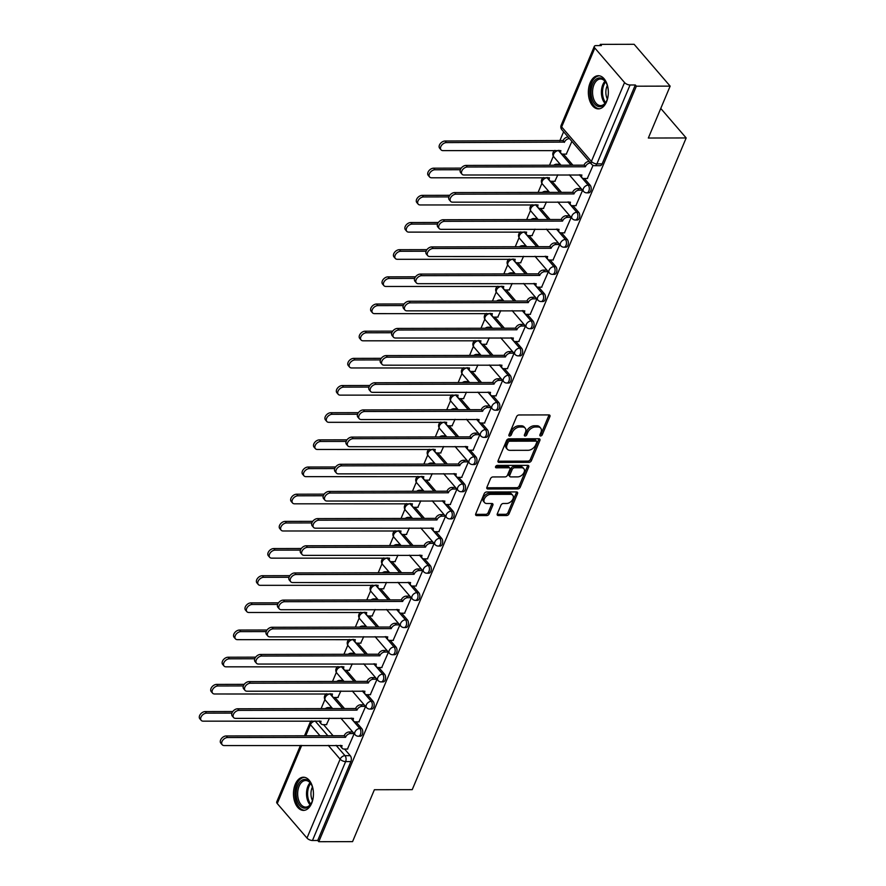 <?xml version="1.0" encoding="UTF-8"?>
<svg xmlns="http://www.w3.org/2000/svg" width="886" height="886" viewBox="0 0 886 886"><rect width="100%" height="100%" fill="white"/><g stroke="black" fill="none" stroke-linecap="round" stroke-linejoin="round"><path stroke-width="1.33" d="M540.593 435.978A1.462 0.952 139.3 0 0 542.265 434.782L549.896 416.619A2.082 1.362 139.3 0 0 549.818 415.257A2.082 1.362 139.3 0 0 548.955 414.914L518.963 414.969A2.082 1.362 139.3 0 0 516.582 416.686L508.941 434.849A1.462 0.952 139.3 0 0 511.277 434.849L512.263 432.49A6.678 4.364 139.3 0 1 519.894 427.008L522.397 427.008A6.678 4.364 139.3 0 1 525.154 428.115A6.678 4.364 139.3 0 1 525.431 432.468L524.434 434.816A1.462 0.952 139.3 0 0 526.771 434.816L527.757 432.457A6.678 4.364 139.3 0 1 535.388 426.986L537.891 426.974A6.678 4.364 139.3 0 1 540.648 428.093A6.678 4.364 139.3 0 1 540.925 432.434L539.928 434.782A1.462 0.952 139.3 0 0 540.593 435.978M539.973 434.683A1.462 0.952 139.3 0 0 541.213 433.564L548.855 415.401A2.082 1.362 139.3 0 0 548.988 414.914M508.985 434.749A1.462 0.952 139.3 0 0 510.225 433.619L511.211 431.272L512.263 432.49M524.479 434.716A1.462 0.952 139.3 0 0 525.719 433.597L526.705 431.238L527.757 432.457M606.545 101.812A16.579 9.99 -90.1 0 0 607.198 84.624A16.579 9.99 -90.1 0 0 598.316 75.709A16.579 9.99 -90.1 0 0 590.154 82.786A16.579 9.99 -90.1 0 0 589.5 99.963A16.579 9.99 -90.1 0 0 598.382 108.878A16.579 9.99 -90.1 0 0 606.545 101.812M311.65 803.325A16.579 9.99 -90.1 0 0 312.304 786.137A16.579 9.99 -90.1 0 0 303.422 777.221A16.579 9.99 -90.1 0 0 295.271 784.298A16.579 9.99 -90.1 0 0 294.617 801.476A16.579 9.99 -90.1 0 0 303.488 810.391A16.579 9.99 -90.1 0 0 311.65 803.325M497.301 513.825A2.082 1.362 139.3 0 0 497.389 515.187A2.082 1.362 139.3 0 0 498.253 515.53L506.659 515.519A2.082 1.362 139.3 0 0 509.051 513.802L517.524 493.635A2.082 1.362 139.3 0 0 517.446 492.273A2.082 1.362 139.3 0 0 516.582 491.929L486.591 491.985A2.082 1.362 139.3 0 0 484.21 493.701L475.727 513.869A2.082 1.362 139.3 0 0 475.815 515.231A2.082 1.362 139.3 0 0 476.668 515.574L486.835 515.552A2.082 1.362 139.3 0 0 489.216 513.847L492.849 505.208A2.082 1.362 139.3 0 0 492.76 503.846A2.082 1.362 139.3 0 0 491.907 503.503L486.857 503.514A5.582 3.644 139.3 0 1 484.553 502.583A5.582 3.644 139.3 0 1 485.174 497.489A5.582 3.644 139.3 0 1 490.711 494.366L510.447 494.333A5.582 3.644 139.3 0 1 512.761 495.263A5.582 3.644 139.3 0 1 512.141 500.357A5.582 3.644 139.3 0 1 506.604 503.469L503.314 503.481A2.082 1.362 139.3 0 0 500.933 505.197L497.301 513.825M624.552 82.553L594.838 48.043A4.253 1.949 22.8 0 1 594.307 46.393A4.253 1.949 22.8 0 1 596.123 45.596L601.384 45.585L600.343 44.366L634.121 44.3L670.148 86.13L648.33 138.028L686.174 137.95L412.223 789.659L374.379 789.736L352.562 841.634L318.783 841.7L636.37 86.197L635.317 84.978L630.057 84.99L596.887 163.888A4.253 2.558 89.9 0 1 594.794 165.693L600.055 165.682A4.253 2.558 89.9 0 0 602.148 163.877L596.887 163.888A4.253 1.949 22.8 0 1 591.394 161.451L624.552 82.553A4.253 1.949 22.8 0 0 630.057 84.99M670.148 86.13L636.37 86.197M529.008 462.348A2.082 1.362 139.3 0 0 531.401 460.642L539.873 440.464A2.082 1.362 139.3 0 0 539.795 439.102A2.082 1.362 139.3 0 0 538.932 438.758L508.941 438.825A2.082 1.362 139.3 0 0 506.548 440.53L498.076 460.709A2.082 1.362 139.3 0 0 498.154 462.06A2.082 1.362 139.3 0 0 499.017 462.414L529.008 462.348L527.956 461.13A2.082 1.362 139.3 0 0 530.349 459.413L538.821 439.246A2.082 1.362 139.3 0 0 538.965 438.758M528.698 467.044L520.226 487.222A2.082 1.362 139.3 0 1 517.834 488.928L487.843 488.994A2.082 1.362 139.3 0 1 486.99 488.651A2.082 1.362 139.3 0 1 486.901 487.289L490.534 478.65A2.082 1.362 139.3 0 1 492.915 476.945L505.075 476.912A2.082 1.362 139.3 0 0 507.456 475.206L509.871 469.48A2.082 1.362 139.3 0 0 509.782 468.118A2.082 1.362 139.3 0 0 508.918 467.775L496.26 467.797A1.462 0.952 139.3 0 1 497.267 465.405L527.757 465.338A2.082 1.362 139.3 0 1 528.621 465.693A2.082 1.362 139.3 0 1 528.698 467.044L527.646 465.826L519.174 486.004L520.226 487.222M323.556 724.659L333.103 735.745M344.565 749.047L350.258 755.669L344.997 755.669A4.253 2.558 89.9 0 1 345.629 761.595L312.47 840.493A4.253 1.949 -157.2 0 1 306.977 838.056L277.252 803.547A4.253 1.949 -157.2 0 1 276.72 801.896L300.476 745.403M600.343 44.366L599.822 45.596M563.607 131.759L559.808 140.785M553.34 156.18L549.53 165.239M541.911 183.358L538.112 192.406M530.492 210.525L526.683 219.584M519.074 237.692L515.264 246.751M507.656 264.859L503.846 273.918M496.226 292.026L492.428 301.085M484.808 319.193L480.998 328.252M473.39 346.371L469.58 355.419M461.971 373.538L458.162 382.597M450.553 400.705L446.743 409.764M439.124 427.872L435.325 436.931M427.705 455.039L423.896 464.098M416.287 482.217L412.477 491.265M404.869 509.384L401.059 518.432M393.45 536.551L389.641 545.61M382.021 563.717L378.222 572.777M370.603 590.884L366.793 599.944M359.184 618.051L355.375 627.111M347.766 645.23L343.956 654.278M336.337 672.396L332.538 681.445M324.918 699.563L321.109 708.623M318.783 841.7L317.731 840.482L312.47 840.493M566.287 154.109L571.902 141.383M587.296 178.496L593.088 165.339M554.869 181.276L557.848 174.819M575.878 205.674L582.6 190.291M543.45 208.443L546.429 201.986M564.448 232.841L571.182 217.458M532.021 235.621L535.011 229.153M553.03 260.008L559.764 244.636M520.603 262.788L523.593 256.32M541.612 287.175L548.345 271.803M509.184 289.955L512.163 283.498M530.193 314.342L536.916 298.97M497.766 317.122L500.745 310.665M518.764 341.509L525.498 326.137M486.348 344.289L489.327 337.832M507.346 368.687L514.079 353.304M474.918 371.455L477.908 364.999M495.927 395.854L502.661 380.471M463.5 398.634L466.479 392.166M484.509 423.021L491.243 407.649M452.081 425.801L455.061 419.333M473.091 450.188L479.813 434.816M440.663 452.967L443.642 446.511M461.661 477.355L468.395 461.983M429.234 480.134L432.224 473.678M450.243 504.522L456.977 489.15M417.815 507.301L420.806 500.845M438.825 531.7L445.558 516.316M406.397 534.468L409.376 528.012M427.406 558.867L434.129 543.483M394.979 561.646L397.958 555.179M415.988 586.034L422.711 570.662M383.56 588.813L386.54 582.346M404.559 613.201L411.292 597.828M372.131 615.98L375.121 609.524M393.14 640.368L399.874 624.995M360.713 643.147L363.703 636.691M381.722 667.535L388.456 652.162M349.294 670.314L352.274 663.858M370.304 694.713L377.026 679.329M337.876 697.481L340.855 691.025M358.874 721.88L365.608 706.496M334.974 697.492L344.521 708.567M355.984 721.88L361.676 728.491L359.816 728.502A4.253 2.558 89.9 0 1 360.79 733.254A4.253 2.558 89.9 0 1 358.354 736.233L360.225 736.233A4.253 2.558 -90.1 0 0 362.662 733.254A4.253 2.558 -90.1 0 0 361.676 728.491M346.393 670.325L355.939 681.4M367.402 694.713L373.095 701.324L371.234 701.335A4.253 2.558 89.9 0 1 372.209 706.087A4.253 2.558 89.9 0 1 369.772 709.066L371.644 709.066A4.253 2.558 -90.1 0 0 374.08 706.087A4.253 2.558 -90.1 0 0 373.095 701.324M357.822 643.158L367.358 654.233M378.82 667.546L384.524 674.157L382.652 674.157A4.253 2.558 89.9 0 1 383.638 678.92A4.253 2.558 89.9 0 1 381.201 681.899L383.062 681.888A4.253 2.558 -90.1 0 0 385.499 678.92A4.253 2.558 -90.1 0 0 384.524 674.157M369.24 615.98L378.776 627.067M390.25 640.379L395.942 646.99L394.071 646.99A4.253 2.558 89.9 0 1 395.056 651.753A4.253 2.558 89.9 0 1 392.62 654.732L394.48 654.721A4.253 2.558 -90.1 0 0 396.917 651.753A4.253 2.558 -90.1 0 0 395.942 646.99M380.659 588.813L390.205 599.9M401.668 613.212L407.361 619.823L405.489 619.823A4.253 2.558 89.9 0 1 406.475 624.586A4.253 2.558 89.9 0 1 404.038 627.554L405.91 627.554A4.253 2.558 -90.1 0 0 408.346 624.575A4.253 2.558 -90.1 0 0 407.361 619.823M392.077 561.646L401.624 572.733M413.086 586.034L418.779 592.656L416.918 592.656A4.253 2.558 89.9 0 1 417.893 597.419A4.253 2.558 89.9 0 1 415.456 600.387L417.328 600.387A4.253 2.558 -90.1 0 0 419.765 597.408A4.253 2.558 -90.1 0 0 418.779 592.656M403.495 534.48L413.042 545.554M424.505 558.867L430.197 565.478L428.337 565.49A4.253 2.558 89.9 0 1 429.311 570.241A4.253 2.558 89.9 0 1 426.875 573.22L428.746 573.22A4.253 2.558 -90.1 0 0 431.183 570.241A4.253 2.558 -90.1 0 0 430.197 565.478M414.925 507.313L424.46 518.388M435.923 531.7L441.627 538.311L439.755 538.323A4.253 2.558 89.9 0 1 440.741 543.074A4.253 2.558 89.9 0 1 438.304 546.053L440.165 546.053A4.253 2.558 -90.1 0 0 442.601 543.074A4.253 2.558 -90.1 0 0 441.627 538.311M426.343 480.146L435.89 491.221M447.352 504.533L453.045 511.144L451.173 511.144A4.253 2.558 89.9 0 1 452.159 515.907A4.253 2.558 89.9 0 1 449.723 518.886L451.594 518.875A4.253 2.558 -90.1 0 0 454.02 515.907A4.253 2.558 -90.1 0 0 453.045 511.144M437.762 452.967L447.308 464.054M458.771 477.366L464.463 483.977L462.603 483.977A4.253 2.558 89.9 0 1 463.577 488.74A4.253 2.558 89.9 0 1 461.141 491.719L463.013 491.708A4.253 2.558 -90.1 0 0 465.449 488.74A4.253 2.558 -90.1 0 0 464.463 483.977M449.18 425.801L458.726 436.887M470.189 450.199L475.882 456.811L474.021 456.811A4.253 2.558 89.9 0 1 474.996 461.573A4.253 2.558 89.9 0 1 472.559 464.541L474.431 464.541A4.253 2.558 -90.1 0 0 476.867 461.562A4.253 2.558 -90.1 0 0 475.882 456.811M460.609 398.634L470.145 409.72M481.607 423.021L487.311 429.644L485.439 429.644A4.253 2.558 89.9 0 1 486.414 434.406A4.253 2.558 89.9 0 1 483.989 437.374L485.849 437.374A4.253 2.558 -90.1 0 0 488.286 434.395A4.253 2.558 -90.1 0 0 487.311 429.644M472.028 371.467L481.563 382.542M493.037 395.854L498.729 402.465L496.858 402.477A4.253 2.558 89.9 0 1 497.843 407.228A4.253 2.558 89.9 0 1 495.407 410.207L497.267 410.207A4.253 2.558 -90.1 0 0 499.704 407.228A4.253 2.558 -90.1 0 0 498.729 402.465M483.446 344.3L492.993 355.375M504.455 368.687L510.148 375.299L508.276 375.31A4.253 2.558 89.9 0 1 509.262 380.061A4.253 2.558 89.9 0 1 506.825 383.04L508.697 383.04A4.253 2.558 -90.1 0 0 511.122 380.061A4.253 2.558 -90.1 0 0 510.148 375.299M494.864 317.133L504.411 328.208M515.874 341.52L521.566 348.132L519.705 348.132A4.253 2.558 89.9 0 1 520.68 352.894A4.253 2.558 89.9 0 1 518.244 355.873L520.115 355.862A4.253 2.558 -90.1 0 0 522.552 352.894A4.253 2.558 -90.1 0 0 521.566 348.132M506.283 289.955L515.829 301.041M527.292 314.353L532.984 320.965L531.124 320.965A4.253 2.558 89.9 0 1 532.098 325.727A4.253 2.558 89.9 0 1 529.662 328.706L531.534 328.695A4.253 2.558 -90.1 0 0 533.97 325.727A4.253 2.558 -90.1 0 0 532.984 320.965M517.712 262.788L527.248 273.874M538.71 287.186L544.414 293.798L542.542 293.798A4.253 2.558 89.9 0 1 543.528 298.56A4.253 2.558 89.9 0 1 541.091 301.528L542.952 301.528A4.253 2.558 -90.1 0 0 545.388 298.549A4.253 2.558 -90.1 0 0 544.414 293.798M529.13 235.621L538.666 246.707M550.14 260.008L555.832 266.631L553.96 266.631A4.253 2.558 89.9 0 1 554.946 271.393A4.253 2.558 89.9 0 1 552.51 274.361L554.37 274.361A4.253 2.558 -90.1 0 0 556.807 271.382A4.253 2.558 -90.1 0 0 555.832 266.631M540.549 208.454L550.095 219.529M561.558 232.841L567.25 239.453L565.39 239.464A4.253 2.558 89.9 0 1 566.364 244.215A4.253 2.558 89.9 0 1 563.928 247.194L565.8 247.194A4.253 2.558 -90.1 0 0 568.236 244.215A4.253 2.558 -90.1 0 0 567.25 239.453M551.967 181.287L561.514 192.362M572.976 205.674L578.669 212.286L576.808 212.297A4.253 2.558 89.9 0 1 577.783 217.048A4.253 2.558 89.9 0 1 575.346 220.027L577.218 220.027A4.253 2.558 -90.1 0 0 579.654 217.048A4.253 2.558 -90.1 0 0 578.669 212.286M563.396 154.12L572.932 165.195M584.395 178.507L590.098 185.119L588.226 185.119A4.253 2.558 89.9 0 1 589.201 189.881A4.253 2.558 89.9 0 1 586.776 192.86L588.636 192.849A4.253 2.558 -90.1 0 0 591.073 189.881A4.253 2.558 -90.1 0 0 590.098 185.119M686.174 137.95L660.768 108.446M347.456 749.047L354.19 733.674M326.458 724.659L329.437 718.192M317.731 840.482L350.889 761.583A4.253 2.558 -90.1 0 0 350.258 755.669M635.317 84.978L602.148 163.877M540.648 428.093L539.596 426.864A6.678 4.364 139.3 0 0 536.838 425.756L537.891 426.974M526.705 431.238A6.678 4.364 139.3 0 1 534.336 425.756L536.838 425.756M525.154 428.115L524.102 426.897A6.678 4.364 139.3 0 0 521.345 425.789L522.397 427.008M511.211 431.272A6.678 4.364 139.3 0 1 518.842 425.789L521.345 425.789M497.943 461.196A2.082 1.362 139.3 0 0 497.976 461.196L527.956 461.13M536.75 442.347A1.462 0.952 139.3 0 0 536.085 441.15L509.76 441.206A1.462 0.952 139.3 0 0 508.099 442.413L507.058 444.883A6.678 4.364 139.3 0 0 507.324 449.235A6.678 4.364 139.3 0 0 510.081 450.343L528.078 450.31A6.678 4.364 139.3 0 0 535.709 444.827L536.75 442.347M536.694 441.394L535.642 440.176A1.462 0.952 139.3 0 0 535.044 439.932L536.085 441.15M507.324 449.235L506.271 448.017A6.678 4.364 139.3 0 1 506.006 443.664L507.047 441.184A1.462 0.952 139.3 0 1 508.719 439.988L535.044 439.932M486.768 487.776A2.082 1.362 139.3 0 0 486.802 487.776L516.793 487.71A2.082 1.362 139.3 0 0 519.174 486.004M509.782 468.118L508.73 466.9A2.082 1.362 139.3 0 0 507.866 466.557L495.606 466.579M517.701 476.889A5.582 3.644 139.3 0 0 523.227 473.777A5.582 3.644 139.3 0 0 523.847 468.672A5.582 3.644 139.3 0 0 521.544 467.742L514.589 467.764A2.082 1.362 139.3 0 0 512.197 469.469L509.793 475.195A2.082 1.362 139.3 0 0 509.882 476.557A2.082 1.362 139.3 0 0 510.746 476.901L517.701 476.889M523.847 468.672L522.795 467.454A5.582 3.644 139.3 0 0 520.492 466.523L521.544 467.742M509.882 476.557L508.83 475.339A2.082 1.362 139.3 0 1 508.741 473.977L511.156 468.251A2.082 1.362 139.3 0 1 513.537 466.545L520.492 466.523M512.761 495.263L511.709 494.034A5.582 3.644 139.3 0 0 509.406 493.103L510.447 494.333M484.553 502.583L483.501 501.365A5.582 3.644 139.3 0 1 484.121 496.271A5.582 3.644 139.3 0 1 489.659 493.148L509.406 493.103M476.668 515.574L475.627 514.356A2.082 1.362 139.3 0 0 475.627 514.356L485.783 514.334A2.082 1.362 139.3 0 0 488.175 512.617L491.796 503.99A2.082 1.362 139.3 0 0 491.94 503.503M497.168 514.312A2.082 1.362 139.3 0 0 497.201 514.312L505.618 514.301A2.082 1.362 139.3 0 0 507.999 512.584L516.483 492.406A2.082 1.362 139.3 0 0 516.616 491.929M569.51 138.615L569.355 138.615A4.253 2.78 139.3 0 0 564.493 142.103L446.411 142.602A4.895 3.201 139.3 0 0 441.571 145.337A4.895 3.201 139.3 0 0 441.018 149.8A4.895 3.201 139.3 0 0 443.044 150.62L560.904 150.642A4.253 2.78 139.3 0 0 561.082 153.411A4.253 2.78 139.3 0 0 562.832 154.12L566.553 154.109M561.082 153.411L559.708 151.827A4.253 2.78 -40.7 0 1 559.232 150.387M441.018 149.8L439.655 148.217A4.895 3.201 -40.7 0 1 440.198 143.754A4.895 3.201 -40.7 0 1 445.049 141.018L563.131 140.52A4.253 2.78 -40.7 0 1 567.981 137.031L569.355 138.615M563.02 140.785L564.382 142.369M590.519 163.002L590.353 163.002A4.253 2.78 139.3 0 0 585.502 166.502L584.129 164.907A4.253 2.78 -40.7 0 1 588.991 161.418L589.157 161.418M585.391 166.756L467.42 167A4.895 3.201 139.3 0 0 462.57 169.724A4.895 3.201 139.3 0 0 462.027 174.199A4.895 3.201 139.3 0 0 464.054 175.007L581.914 175.029A4.253 2.78 139.3 0 0 582.08 177.798L580.718 176.214A4.253 2.78 -40.7 0 1 580.241 174.775M462.027 174.199L460.665 172.604A4.895 3.201 -40.7 0 1 461.207 168.141A4.895 3.201 -40.7 0 1 466.047 165.416L584.018 165.173M582.08 177.798A4.253 2.78 139.3 0 0 583.841 178.507L587.562 178.496M460.355 169.724L434.993 169.78A4.895 3.201 139.3 0 0 430.142 172.504A4.895 3.201 139.3 0 0 429.599 176.967A4.895 3.201 139.3 0 0 431.626 177.787L549.486 177.809A4.253 2.78 139.3 0 0 549.652 180.578A4.253 2.78 139.3 0 0 551.413 181.287L555.134 181.276M549.652 180.578L548.29 178.994A4.253 2.78 -40.7 0 1 547.814 177.554M429.599 176.967L428.237 175.384A4.895 3.201 -40.7 0 1 428.78 170.92A4.895 3.201 -40.7 0 1 433.619 168.185L461.218 168.13M553.717 165.239A4.253 2.78 -40.7 0 1 556.563 164.198L557.449 165.228M560.118 164.198L556.563 164.198M448.925 196.891L423.574 196.947A4.895 3.201 139.3 0 0 418.724 199.682A4.895 3.201 139.3 0 0 418.181 204.145A4.895 3.201 139.3 0 0 420.197 204.954L538.068 204.976A4.253 2.78 139.3 0 0 538.234 207.745A4.253 2.78 139.3 0 0 539.995 208.454L543.716 208.443M538.234 207.745L536.872 206.161A4.253 2.78 -40.7 0 1 536.395 204.721M418.181 204.145L416.819 202.551A4.895 3.201 -40.7 0 1 417.361 198.087A4.895 3.201 -40.7 0 1 422.201 195.363L449.789 195.308M542.298 192.406A4.253 2.78 -40.7 0 1 545.145 191.365L546.031 192.395M548.7 191.365L545.145 191.365M608.25 94.459A14.353 8.638 89.9 0 1 606.245 101.702A14.353 8.638 89.9 0 1 591.881 98.357A14.353 8.638 89.9 0 1 594.971 80.261A14.353 8.638 89.9 0 1 606.201 82.852A14.353 8.638 89.9 0 1 607.53 86.23A14.353 8.638 89.9 0 1 608.239 90.095M606.389 83.218A13.29 8.007 -90.1 0 0 600.531 78.998A13.29 8.007 -90.1 0 0 593.31 97.903A13.29 8.007 -90.1 0 0 600.586 105.578A13.29 8.007 -90.1 0 0 606.423 101.336M607.342 99.033A10.466 6.302 89.9 0 1 606.445 96.685A10.466 6.302 89.9 0 1 607.32 85.521M599.468 75.819A16.48 9.923 -90.1 0 0 590.718 99.254A16.48 9.923 -90.1 0 0 599.534 108.768M313.367 795.971A14.353 8.638 89.9 0 1 311.351 803.214A14.353 8.638 89.9 0 1 296.987 799.87A14.353 8.638 89.9 0 1 300.088 781.773A14.353 8.638 89.9 0 1 311.318 784.365A14.353 8.638 89.9 0 1 312.636 787.743A14.353 8.638 89.9 0 1 313.356 791.608M311.495 784.73A13.29 8.007 -90.1 0 0 305.637 780.511A13.29 8.007 -90.1 0 0 298.416 799.416A13.29 8.007 -90.1 0 0 305.692 807.091A13.29 8.007 -90.1 0 0 311.54 802.849M312.459 800.545A10.466 6.302 89.9 0 1 311.551 798.197A10.466 6.302 89.9 0 1 312.426 787.045M304.574 777.332A16.48 9.923 -90.1 0 0 295.835 800.767A16.48 9.923 -90.1 0 0 304.64 810.28M582.501 190.169L578.935 190.18A4.253 2.78 139.3 0 0 574.073 193.669L572.71 192.085A4.253 2.78 -40.7 0 1 577.572 188.585L581.127 188.585M573.962 193.923L455.991 194.167A4.895 3.201 139.3 0 0 451.151 196.902A4.895 3.201 139.3 0 0 450.609 201.366A4.895 3.201 139.3 0 0 452.624 202.174L570.484 202.196A4.253 2.78 139.3 0 0 570.662 204.965L569.299 203.381A4.253 2.78 -40.7 0 1 568.823 201.942M450.609 201.366L449.246 199.782A4.895 3.201 -40.7 0 1 449.789 195.308A4.895 3.201 -40.7 0 1 454.629 192.583L572.6 192.34M570.662 204.965A4.253 2.78 139.3 0 0 572.422 205.674L576.144 205.663M571.071 217.336L567.516 217.347A4.253 2.78 139.3 0 0 562.654 220.835L561.292 219.252A4.253 2.78 -40.7 0 1 566.154 215.763L569.709 215.752M562.544 221.09L444.573 221.334A4.895 3.201 139.3 0 0 439.733 224.069A4.895 3.201 139.3 0 0 439.19 228.533A4.895 3.201 139.3 0 0 441.206 229.341L559.066 229.363A4.253 2.78 139.3 0 0 559.243 232.132L557.881 230.548A4.253 2.78 -40.7 0 1 557.405 229.109M439.19 228.533L437.817 226.949A4.895 3.201 -40.7 0 1 438.371 222.486A4.895 3.201 -40.7 0 1 443.21 219.75L561.181 219.506M559.243 232.132A4.253 2.78 139.3 0 0 561.004 232.841L564.725 232.841M437.507 224.058L412.145 224.114A4.895 3.201 139.3 0 0 407.305 226.849A4.895 3.201 139.3 0 0 406.763 231.312A4.895 3.201 139.3 0 0 408.778 232.121L526.638 232.143A4.253 2.78 139.3 0 0 526.816 234.912A4.253 2.78 139.3 0 0 528.577 235.621L532.298 235.621M526.816 234.912L525.453 233.328A4.253 2.78 -40.7 0 1 524.977 231.888M406.763 231.312L405.389 229.729A4.895 3.201 -40.7 0 1 405.943 225.266A4.895 3.201 -40.7 0 1 410.783 222.53L438.371 222.475M530.88 219.573A4.253 2.78 -40.7 0 1 533.726 218.543L534.601 219.562M537.281 218.532L533.726 218.543M426.088 251.225L400.727 251.281A4.895 3.201 139.3 0 0 395.887 254.016A4.895 3.201 139.3 0 0 395.344 258.479A4.895 3.201 139.3 0 0 397.36 259.299L515.22 259.31A4.253 2.78 139.3 0 0 515.397 262.079A4.253 2.78 139.3 0 0 517.147 262.788L520.868 262.788M515.397 262.079L514.024 260.495A4.253 2.78 -40.7 0 1 513.559 259.055M395.344 258.479L393.971 256.896A4.895 3.201 -40.7 0 1 394.514 252.432A4.895 3.201 -40.7 0 1 399.365 249.697L426.952 249.642M519.462 246.74A4.253 2.78 -40.7 0 1 522.297 245.71L523.183 246.729M525.863 245.699L522.297 245.71M414.67 278.403L389.308 278.448A4.895 3.201 139.3 0 0 384.458 281.183A4.895 3.201 139.3 0 0 383.915 285.646A4.895 3.201 139.3 0 0 385.942 286.466L503.802 286.488A4.253 2.78 139.3 0 0 503.968 289.257A4.253 2.78 139.3 0 0 505.729 289.966L509.45 289.955M503.968 289.257L502.606 287.662A4.253 2.78 -40.7 0 1 502.129 286.222M383.915 285.646L382.553 284.063A4.895 3.201 -40.7 0 1 383.095 279.599A4.895 3.201 -40.7 0 1 387.946 276.864L415.534 276.809M508.043 273.907A4.253 2.78 -40.7 0 1 510.879 272.877L511.765 273.907M514.445 272.866L510.879 272.877M559.653 244.503L556.098 244.514A4.253 2.78 139.3 0 0 551.236 248.002L549.874 246.419A4.253 2.78 -40.7 0 1 554.725 242.93L558.291 242.919M551.125 248.268L433.154 248.501A4.895 3.201 139.3 0 0 428.315 251.236A4.895 3.201 139.3 0 0 427.761 255.7A4.895 3.201 139.3 0 0 429.788 256.519L547.648 256.541A4.253 2.78 139.3 0 0 547.825 259.31L546.452 257.715A4.253 2.78 -40.7 0 1 545.975 256.275M427.761 255.7L426.399 254.116A4.895 3.201 -40.7 0 1 426.941 249.653A4.895 3.201 -40.7 0 1 431.792 246.917L549.763 246.673M547.825 259.31A4.253 2.78 139.3 0 0 549.575 260.008L553.296 260.008M548.235 271.67L544.668 271.681A4.253 2.78 139.3 0 0 539.818 275.169L538.444 273.586A4.253 2.78 -40.7 0 1 543.306 270.097L546.872 270.086M539.707 275.435L421.736 275.668A4.895 3.201 139.3 0 0 416.885 278.403A4.895 3.201 139.3 0 0 416.342 282.867A4.895 3.201 139.3 0 0 418.369 283.686L536.229 283.708A4.253 2.78 139.3 0 0 536.395 286.477L535.033 284.893A4.253 2.78 -40.7 0 1 534.557 283.442M416.342 282.867L414.98 281.283A4.895 3.201 -40.7 0 1 415.523 276.82A4.895 3.201 -40.7 0 1 420.374 274.084L538.345 273.852M536.395 286.477A4.253 2.78 139.3 0 0 538.156 287.186L541.878 287.175M536.816 298.848L533.25 298.848A4.253 2.78 139.3 0 0 528.388 302.336L527.026 300.753A4.253 2.78 -40.7 0 1 531.888 297.264L535.443 297.253M528.289 302.602L410.318 302.846A4.895 3.201 139.3 0 0 405.467 305.57A4.895 3.201 139.3 0 0 404.924 310.034A4.895 3.201 139.3 0 0 406.951 310.853L524.811 310.875A4.253 2.78 139.3 0 0 524.977 313.644L523.615 312.06A4.253 2.78 -40.7 0 1 523.139 310.621M404.924 310.034L403.562 308.45A4.895 3.201 -40.7 0 1 404.105 303.987A4.895 3.201 -40.7 0 1 408.944 301.251L526.915 301.019M524.977 313.644A4.253 2.78 139.3 0 0 526.738 314.353L530.459 314.342M403.241 305.57L377.89 305.615A4.895 3.201 139.3 0 0 373.039 308.35A4.895 3.201 139.3 0 0 372.497 312.813A4.895 3.201 139.3 0 0 374.523 313.633L492.383 313.655A4.253 2.78 139.3 0 0 492.55 316.424A4.253 2.78 139.3 0 0 494.31 317.133L498.032 317.122M492.55 316.424L491.187 314.84A4.253 2.78 -40.7 0 1 490.711 313.4M372.497 312.813L371.134 311.23A4.895 3.201 -40.7 0 1 371.677 306.766A4.895 3.201 -40.7 0 1 376.517 304.031L404.116 303.976M496.614 301.074A4.253 2.78 -40.7 0 1 499.46 300.044L500.346 301.074M503.015 300.033L499.46 300.044M525.387 326.015L521.832 326.015A4.253 2.78 139.3 0 0 516.97 329.514L515.608 327.92A4.253 2.78 -40.7 0 1 520.47 324.431L524.025 324.431M516.859 329.769L398.888 330.013A4.895 3.201 139.3 0 0 394.048 332.737A4.895 3.201 139.3 0 0 393.506 337.212A4.895 3.201 139.3 0 0 395.521 338.02L513.382 338.042A4.253 2.78 139.3 0 0 513.559 340.811L512.197 339.227A4.253 2.78 -40.7 0 1 511.72 337.787M393.506 337.212L392.144 335.617A4.895 3.201 -40.7 0 1 392.686 331.154A4.895 3.201 -40.7 0 1 397.526 328.429L515.497 328.185M513.559 340.811A4.253 2.78 139.3 0 0 515.32 341.52L519.041 341.509M391.822 332.737L366.461 332.793A4.895 3.201 139.3 0 0 361.621 335.517A4.895 3.201 139.3 0 0 361.078 339.98A4.895 3.201 139.3 0 0 363.094 340.8L480.954 340.822A4.253 2.78 139.3 0 0 481.131 343.591A4.253 2.78 139.3 0 0 482.892 344.3L486.613 344.289M481.131 343.591L479.769 342.007A4.253 2.78 -40.7 0 1 479.293 340.567M361.078 339.98L359.716 338.397A4.895 3.201 -40.7 0 1 360.259 333.933A4.895 3.201 -40.7 0 1 365.098 331.198L392.686 331.142M485.196 328.252A4.253 2.78 -40.7 0 1 488.042 327.211L488.928 328.241M491.597 327.211L488.042 327.211M513.969 353.182L510.414 353.193A4.253 2.78 139.3 0 0 505.552 356.681L504.189 355.098A4.253 2.78 -40.7 0 1 509.051 351.598L512.606 351.598M505.441 356.936L387.47 357.18A4.895 3.201 139.3 0 0 382.63 359.915A4.895 3.201 139.3 0 0 382.087 364.379A4.895 3.201 139.3 0 0 384.103 365.187L501.963 365.209A4.253 2.78 139.3 0 0 502.14 367.978L500.767 366.394A4.253 2.78 -40.7 0 1 500.302 364.954M382.087 364.379L380.714 362.795A4.895 3.201 -40.7 0 1 381.257 358.321A4.895 3.201 -40.7 0 1 386.108 355.596L504.079 355.352M502.14 367.978A4.253 2.78 139.3 0 0 503.89 368.687L507.612 368.676M380.404 359.904L355.042 359.96A4.895 3.201 139.3 0 0 350.203 362.695A4.895 3.201 139.3 0 0 349.66 367.158A4.895 3.201 139.3 0 0 351.676 367.967L469.536 367.989A4.253 2.78 139.3 0 0 469.713 370.758A4.253 2.78 139.3 0 0 471.474 371.467L475.195 371.455M469.713 370.758L468.351 369.174A4.253 2.78 -40.7 0 1 467.874 367.734M349.66 367.158L348.287 365.564A4.895 3.201 -40.7 0 1 348.84 361.1A4.895 3.201 -40.7 0 1 353.68 358.376L381.268 358.321M473.777 355.419A4.253 2.78 -40.7 0 1 476.624 354.378L477.499 355.408M480.179 354.378L476.624 354.378M502.55 380.349L498.995 380.36A4.253 2.78 139.3 0 0 494.133 383.848L492.771 382.265A4.253 2.78 -40.7 0 1 497.622 378.776L501.188 378.765M494.023 384.103L376.052 384.347A4.895 3.201 139.3 0 0 371.212 387.082A4.895 3.201 139.3 0 0 370.658 391.546A4.895 3.201 139.3 0 0 372.685 392.354L490.545 392.376A4.253 2.78 139.3 0 0 490.722 395.145L489.349 393.561A4.253 2.78 -40.7 0 1 488.873 392.121M370.658 391.546L369.296 389.962A4.895 3.201 -40.7 0 1 369.839 385.499A4.895 3.201 -40.7 0 1 374.689 382.763L492.66 382.519M490.722 395.145A4.253 2.78 139.3 0 0 492.472 395.854L496.193 395.854M368.986 387.071L343.624 387.127A4.895 3.201 139.3 0 0 338.784 389.862A4.895 3.201 139.3 0 0 338.23 394.325A4.895 3.201 139.3 0 0 340.257 395.134L458.117 395.156A4.253 2.78 139.3 0 0 458.295 397.925A4.253 2.78 139.3 0 0 460.044 398.634L463.766 398.634M458.295 397.925L456.921 396.341A4.253 2.78 -40.7 0 1 456.445 394.901M338.23 394.325L336.868 392.742A4.895 3.201 -40.7 0 1 337.411 388.278A4.895 3.201 -40.7 0 1 342.262 385.543L369.85 385.488M462.359 382.586A4.253 2.78 -40.7 0 1 465.194 381.556L466.08 382.575M468.76 381.545L465.194 381.556M491.132 407.516L487.566 407.527A4.253 2.78 139.3 0 0 482.715 411.015L481.342 409.432A4.253 2.78 -40.7 0 1 486.204 405.943L489.759 405.932M482.604 411.281L364.633 411.514A4.895 3.201 139.3 0 0 359.782 414.249A4.895 3.201 139.3 0 0 359.24 418.713A4.895 3.201 139.3 0 0 361.266 419.532L479.127 419.554A4.253 2.78 139.3 0 0 479.293 422.323L477.931 420.728A4.253 2.78 -40.7 0 1 477.454 419.288M359.24 418.713L357.878 417.129A4.895 3.201 -40.7 0 1 358.42 412.666A4.895 3.201 -40.7 0 1 363.26 409.93L481.231 409.686M479.293 422.323A4.253 2.78 139.3 0 0 481.054 423.021L484.775 423.021M357.567 414.238L332.206 414.294A4.895 3.201 139.3 0 0 327.355 417.029A4.895 3.201 139.3 0 0 326.812 421.492A4.895 3.201 139.3 0 0 328.839 422.312L446.699 422.323A4.253 2.78 139.3 0 0 446.865 425.092A4.253 2.78 139.3 0 0 448.626 425.801L452.347 425.801M446.865 425.092L445.503 423.508A4.253 2.78 -40.7 0 1 445.027 422.068M326.812 421.492L325.45 419.909A4.895 3.201 -40.7 0 1 325.993 415.445A4.895 3.201 -40.7 0 1 330.843 412.71L358.431 412.654M450.941 409.753A4.253 2.78 -40.7 0 1 453.776 408.723L454.662 409.742M457.342 408.712L453.776 408.723M479.714 434.683L476.147 434.694A4.253 2.78 139.3 0 0 471.286 438.182L469.923 436.599A4.253 2.78 -40.7 0 1 474.785 433.11L478.34 433.099M471.175 438.448L353.215 438.681A4.895 3.201 139.3 0 0 348.364 441.416A4.895 3.201 139.3 0 0 347.821 445.88A4.895 3.201 139.3 0 0 349.837 446.699L467.697 446.721A4.253 2.78 139.3 0 0 467.874 449.49L466.512 447.906A4.253 2.78 -40.7 0 1 466.036 446.455M347.821 445.88L346.459 444.296A4.895 3.201 -40.7 0 1 347.002 439.833A4.895 3.201 -40.7 0 1 351.842 437.097L469.813 436.864M467.874 449.49A4.253 2.78 139.3 0 0 469.635 450.199L473.357 450.188M346.138 441.416L320.787 441.461A4.895 3.201 139.3 0 0 315.937 444.196A4.895 3.201 139.3 0 0 315.394 448.659A4.895 3.201 139.3 0 0 317.421 449.479L435.281 449.501A4.253 2.78 139.3 0 0 435.447 452.27A4.253 2.78 139.3 0 0 437.208 452.979L440.929 452.967M435.447 452.27L434.085 450.675A4.253 2.78 -40.7 0 1 433.608 449.235M315.394 448.659L314.032 447.076A4.895 3.201 -40.7 0 1 314.574 442.612A4.895 3.201 -40.7 0 1 319.414 439.877L347.002 439.821M439.511 436.92A4.253 2.78 -40.7 0 1 442.358 435.89L443.244 436.92M445.913 435.879L442.358 435.89M468.284 461.861L464.729 461.861A4.253 2.78 139.3 0 0 459.867 465.349L458.505 463.766A4.253 2.78 -40.7 0 1 463.367 460.277L466.922 460.266M459.756 465.615L341.786 465.859A4.895 3.201 139.3 0 0 336.946 468.583A4.895 3.201 139.3 0 0 336.403 473.046A4.895 3.201 139.3 0 0 338.419 473.866L456.279 473.888A4.253 2.78 139.3 0 0 456.456 476.657L455.094 475.073A4.253 2.78 -40.7 0 1 454.618 473.633M336.403 473.046L335.03 471.463A4.895 3.201 -40.7 0 1 335.584 467A4.895 3.201 -40.7 0 1 340.423 464.264L458.394 464.031M456.456 476.657A4.253 2.78 139.3 0 0 458.217 477.366L461.938 477.355M334.72 468.583L309.358 468.628A4.895 3.201 139.3 0 0 304.518 471.363A4.895 3.201 139.3 0 0 303.976 475.826A4.895 3.201 139.3 0 0 305.991 476.646L423.851 476.668A4.253 2.78 139.3 0 0 424.029 479.437A4.253 2.78 139.3 0 0 425.789 480.146L429.511 480.134M424.029 479.437L422.666 477.853A4.253 2.78 -40.7 0 1 422.19 476.413M303.976 475.826L302.602 474.243A4.895 3.201 -40.7 0 1 303.156 469.779A4.895 3.201 -40.7 0 1 307.996 467.044L335.584 466.988M428.093 464.087A4.253 2.78 -40.7 0 1 430.939 463.057L431.825 464.087M434.494 463.046L430.939 463.057M456.866 489.028L453.311 489.028A4.253 2.78 139.3 0 0 448.449 492.527L447.087 490.933A4.253 2.78 -40.7 0 1 451.938 487.444L455.504 487.444M448.338 492.782L330.367 493.026A4.895 3.201 139.3 0 0 325.527 495.75A4.895 3.201 139.3 0 0 324.985 500.225A4.895 3.201 139.3 0 0 327 501.033L444.861 501.055A4.253 2.78 139.3 0 0 445.038 503.824L443.664 502.24A4.253 2.78 -40.7 0 1 443.199 500.8M324.985 500.225L323.611 498.63A4.895 3.201 -40.7 0 1 324.154 494.166A4.895 3.201 -40.7 0 1 329.005 491.442L446.976 491.198M445.038 503.824A4.253 2.78 139.3 0 0 446.788 504.533L450.509 504.522M323.301 495.75L297.94 495.806A4.895 3.201 139.3 0 0 293.1 498.53A4.895 3.201 139.3 0 0 292.557 502.993A4.895 3.201 139.3 0 0 294.573 503.813L412.433 503.835A4.253 2.78 139.3 0 0 412.61 506.604A4.253 2.78 139.3 0 0 414.36 507.313L418.081 507.301M412.61 506.604L411.237 505.02A4.253 2.78 -40.7 0 1 410.772 503.58M292.557 502.993L291.184 501.41A4.895 3.201 -40.7 0 1 291.727 496.946A4.895 3.201 -40.7 0 1 296.577 494.211L324.165 494.155M416.675 491.265A4.253 2.78 -40.7 0 1 419.51 490.224L420.396 491.254M423.076 490.224L419.51 490.224M445.448 516.195L441.881 516.206A4.253 2.78 139.3 0 0 437.031 519.694L435.657 518.111A4.253 2.78 -40.7 0 1 440.519 514.611L444.085 514.611M436.92 519.949L318.949 520.193A4.895 3.201 139.3 0 0 314.098 522.928A4.895 3.201 139.3 0 0 313.555 527.391A4.895 3.201 139.3 0 0 315.582 528.2L433.442 528.222A4.253 2.78 139.3 0 0 433.608 530.991L432.246 529.407A4.253 2.78 -40.7 0 1 431.77 527.967M313.555 527.391L312.193 525.808A4.895 3.201 -40.7 0 1 312.736 521.333A4.895 3.201 -40.7 0 1 317.587 518.609L435.558 518.365M433.608 530.991A4.253 2.78 139.3 0 0 435.369 531.7L439.091 531.689M311.883 522.917L286.521 522.973A4.895 3.201 139.3 0 0 281.682 525.708A4.895 3.201 139.3 0 0 281.128 530.171A4.895 3.201 139.3 0 0 283.155 530.98L401.015 531.002A4.253 2.78 139.3 0 0 401.192 533.771A4.253 2.78 139.3 0 0 402.942 534.48L406.663 534.468M401.192 533.771L399.819 532.187A4.253 2.78 -40.7 0 1 399.342 530.747M281.128 530.171L279.766 528.577A4.895 3.201 -40.7 0 1 280.308 524.113A4.895 3.201 -40.7 0 1 285.159 521.389L312.747 521.333M405.256 518.432A4.253 2.78 -40.7 0 1 408.092 517.391L408.978 518.421M411.658 517.391L408.092 517.391M434.029 543.362L430.463 543.373A4.253 2.78 139.3 0 0 425.612 546.861L424.239 545.278A4.253 2.78 -40.7 0 1 429.101 541.789L432.656 541.778M425.501 547.116L307.531 547.36A4.895 3.201 139.3 0 0 302.68 550.095A4.895 3.201 139.3 0 0 302.137 554.558A4.895 3.201 139.3 0 0 304.164 555.367L422.024 555.389A4.253 2.78 139.3 0 0 422.19 558.158L420.828 556.574A4.253 2.78 -40.7 0 1 420.352 555.134M302.137 554.558L300.775 552.975A4.895 3.201 -40.7 0 1 301.318 548.512A4.895 3.201 -40.7 0 1 306.157 545.776L424.128 545.532M422.19 558.158A4.253 2.78 139.3 0 0 423.951 558.867L427.672 558.867M300.454 550.084L275.103 550.14A4.895 3.201 139.3 0 0 270.252 552.875A4.895 3.201 139.3 0 0 269.709 557.338A4.895 3.201 139.3 0 0 271.736 558.147L389.596 558.169A4.253 2.78 139.3 0 0 389.762 560.938A4.253 2.78 139.3 0 0 391.523 561.646L395.245 561.646M389.762 560.938L388.4 559.354A4.253 2.78 -40.7 0 1 387.924 557.914M269.709 557.338L268.347 555.755A4.895 3.201 -40.7 0 1 268.89 551.291A4.895 3.201 -40.7 0 1 273.73 548.556L301.329 548.5M393.827 545.599A4.253 2.78 -40.7 0 1 396.673 544.569L397.559 545.588M400.228 544.558L396.673 544.569M422.6 570.529L419.045 570.54A4.253 2.78 139.3 0 0 414.183 574.028L412.821 572.445A4.253 2.78 -40.7 0 1 417.683 568.956L421.238 568.945M414.072 574.294L296.101 574.527A4.895 3.201 139.3 0 0 291.261 577.262A4.895 3.201 139.3 0 0 290.719 581.725A4.895 3.201 139.3 0 0 292.734 582.545L410.595 582.567A4.253 2.78 139.3 0 0 410.772 585.336L409.41 583.741A4.253 2.78 -40.7 0 1 408.933 582.301M290.719 581.725L289.357 580.142A4.895 3.201 -40.7 0 1 289.899 575.678A4.895 3.201 -40.7 0 1 294.739 572.943L412.71 572.699M410.772 585.336A4.253 2.78 139.3 0 0 412.533 586.034L416.254 586.034M289.035 577.262L263.685 577.307A4.895 3.201 139.3 0 0 258.834 580.042A4.895 3.201 139.3 0 0 258.291 584.505A4.895 3.201 139.3 0 0 260.307 585.325L378.167 585.347A4.253 2.78 139.3 0 0 378.344 588.105A4.253 2.78 139.3 0 0 380.105 588.813L383.826 588.813M378.344 588.105L376.982 586.521A4.253 2.78 -40.7 0 1 376.506 585.081M258.291 584.505L256.929 582.922A4.895 3.201 -40.7 0 1 257.472 578.458A4.895 3.201 -40.7 0 1 262.311 575.723L289.899 575.667M382.409 572.766A4.253 2.78 -40.7 0 1 385.255 571.736L386.141 572.755M388.81 571.725L385.255 571.736M411.182 597.696L407.626 597.707A4.253 2.78 139.3 0 0 402.765 601.195L401.402 599.612A4.253 2.78 -40.7 0 1 406.264 596.123L409.819 596.112M402.654 601.461L284.683 601.694A4.895 3.201 139.3 0 0 279.843 604.429A4.895 3.201 139.3 0 0 279.3 608.892A4.895 3.201 139.3 0 0 281.316 609.712L399.176 609.734A4.253 2.78 139.3 0 0 399.353 612.503L397.991 610.919A4.253 2.78 -40.7 0 1 397.515 609.479M279.3 608.892L277.927 607.309A4.895 3.201 -40.7 0 1 278.481 602.845A4.895 3.201 -40.7 0 1 283.321 600.11L401.292 599.877M399.353 612.503A4.253 2.78 139.3 0 0 401.114 613.212L404.824 613.201M277.617 604.429L252.255 604.473A4.895 3.201 139.3 0 0 247.415 607.209A4.895 3.201 139.3 0 0 246.873 611.672A4.895 3.201 139.3 0 0 248.888 612.492L366.749 612.514A4.253 2.78 139.3 0 0 366.926 615.283A4.253 2.78 139.3 0 0 368.687 615.991L372.408 615.98M366.926 615.283L365.564 613.688A4.253 2.78 -40.7 0 1 365.087 612.248M246.873 611.672L245.5 610.089A4.895 3.201 -40.7 0 1 246.053 605.625A4.895 3.201 -40.7 0 1 250.893 602.89L278.481 602.834M370.99 599.933A4.253 2.78 -40.7 0 1 373.837 598.903L374.712 599.933M377.392 598.892L373.837 598.903M399.763 624.874L396.208 624.874A4.253 2.78 139.3 0 0 391.346 628.362L389.984 626.779A4.253 2.78 -40.7 0 1 394.835 623.29L398.401 623.279M391.235 628.628L273.265 628.872A4.895 3.201 139.3 0 0 268.425 631.596A4.895 3.201 139.3 0 0 267.871 636.059A4.895 3.201 139.3 0 0 269.898 636.879L387.758 636.901A4.253 2.78 139.3 0 0 387.935 639.67L386.562 638.086A4.253 2.78 -40.7 0 1 386.086 636.646M267.871 636.059L266.509 634.476A4.895 3.201 -40.7 0 1 267.051 630.012A4.895 3.201 -40.7 0 1 271.902 627.277L389.873 627.044M387.935 639.67A4.253 2.78 139.3 0 0 389.685 640.379L393.406 640.368M266.199 631.596L240.837 631.64A4.895 3.201 139.3 0 0 235.997 634.376A4.895 3.201 139.3 0 0 235.443 638.839A4.895 3.201 139.3 0 0 237.47 639.659L355.33 639.681A4.253 2.78 139.3 0 0 355.507 642.45A4.253 2.78 139.3 0 0 357.257 643.158L360.979 643.147M355.507 642.45L354.134 640.866A4.253 2.78 -40.7 0 1 353.658 639.426M235.443 638.839L234.081 637.255A4.895 3.201 -40.7 0 1 234.624 632.792A4.895 3.201 -40.7 0 1 239.475 630.057L267.063 630.001M359.572 627.1A4.253 2.78 -40.7 0 1 362.407 626.07L363.293 627.1M365.973 626.059L362.407 626.07M388.345 652.041L384.779 652.041A4.253 2.78 139.3 0 0 379.928 655.54L378.555 653.946A4.253 2.78 -40.7 0 1 383.416 650.457L386.983 650.457M379.817 655.795L261.846 656.039A4.895 3.201 139.3 0 0 256.995 658.763A4.895 3.201 139.3 0 0 256.453 663.237A4.895 3.201 139.3 0 0 258.479 664.046L376.34 664.068A4.253 2.78 139.3 0 0 376.506 666.837L375.143 665.253A4.253 2.78 -40.7 0 1 374.667 663.813M256.453 663.237L255.09 661.643A4.895 3.201 -40.7 0 1 255.633 657.179A4.895 3.201 -40.7 0 1 260.484 654.455L378.444 654.211M376.506 666.837A4.253 2.78 139.3 0 0 378.267 667.546L381.988 667.535M254.78 658.763L229.419 658.819A4.895 3.201 139.3 0 0 224.568 661.543A4.895 3.201 139.3 0 0 224.025 666.006A4.895 3.201 139.3 0 0 226.052 666.826L343.912 666.848A4.253 2.78 139.3 0 0 344.078 669.617A4.253 2.78 139.3 0 0 345.839 670.325L349.56 670.314M344.078 669.617L342.716 668.033A4.253 2.78 -40.7 0 1 342.24 666.593M224.025 666.006L222.663 664.422A4.895 3.201 -40.7 0 1 223.206 659.959A4.895 3.201 -40.7 0 1 228.056 657.235L255.644 657.168M348.154 654.278A4.253 2.78 -40.7 0 1 350.989 653.237L351.875 654.267M354.555 653.237L350.989 653.237M376.927 679.208L373.36 679.219A4.253 2.78 139.3 0 0 368.498 682.707L367.136 681.124A4.253 2.78 -40.7 0 1 371.998 677.624L375.553 677.624M368.399 682.962L250.428 683.206A4.895 3.201 139.3 0 0 245.577 685.941A4.895 3.201 139.3 0 0 245.034 690.404A4.895 3.201 139.3 0 0 247.061 691.213L364.921 691.235A4.253 2.78 139.3 0 0 365.087 694.004L363.725 692.42A4.253 2.78 -40.7 0 1 363.249 690.98M245.034 690.404L243.672 688.821A4.895 3.201 -40.7 0 1 244.215 684.346A4.895 3.201 -40.7 0 1 249.055 681.622L367.025 681.378M365.087 694.004A4.253 2.78 139.3 0 0 366.848 694.713L370.57 694.702M243.351 685.93L218 685.985A4.895 3.201 139.3 0 0 213.149 688.721A4.895 3.201 139.3 0 0 212.607 693.184A4.895 3.201 139.3 0 0 214.633 693.993L332.494 694.015A4.253 2.78 139.3 0 0 332.66 696.784A4.253 2.78 139.3 0 0 334.421 697.492L338.142 697.481M332.66 696.784L331.298 695.2A4.253 2.78 -40.7 0 1 330.821 693.76M212.607 693.184L211.245 691.601A4.895 3.201 -40.7 0 1 211.787 687.126A4.895 3.201 -40.7 0 1 216.627 684.402L244.226 684.346M336.724 681.445A4.253 2.78 -40.7 0 1 339.571 680.404L340.457 681.434M343.126 680.404L339.571 680.404M365.497 706.375L361.942 706.386A4.253 2.78 139.3 0 0 357.08 709.874L355.718 708.291A4.253 2.78 -40.7 0 1 360.58 704.802L364.135 704.791M356.969 710.129L238.999 710.373A4.895 3.201 139.3 0 0 234.159 713.108A4.895 3.201 139.3 0 0 233.616 717.571A4.895 3.201 139.3 0 0 235.632 718.38L353.492 718.402A4.253 2.78 139.3 0 0 353.669 721.171L352.307 719.587A4.253 2.78 -40.7 0 1 351.831 718.147M233.616 717.571L232.243 715.988A4.895 3.201 -40.7 0 1 232.796 711.524A4.895 3.201 -40.7 0 1 237.636 708.789L355.607 708.545M353.669 721.171A4.253 2.78 139.3 0 0 355.43 721.88L359.151 721.88M231.933 713.097L206.571 713.152A4.895 3.201 139.3 0 0 201.731 715.888A4.895 3.201 139.3 0 0 201.188 720.351A4.895 3.201 139.3 0 0 203.204 721.16L321.064 721.182A4.253 2.78 139.3 0 0 321.241 723.951A4.253 2.78 139.3 0 0 323.002 724.659L326.724 724.659M321.241 723.951L319.879 722.367A4.253 2.78 -40.7 0 1 319.403 720.927M201.188 720.351L199.826 718.767A4.895 3.201 -40.7 0 1 200.369 714.304A4.895 3.201 -40.7 0 1 205.209 711.569L232.796 711.513M325.306 708.612A4.253 2.78 -40.7 0 1 328.152 707.582L329.038 708.601M331.707 707.571L328.152 707.582M354.079 733.542L350.524 733.553A4.253 2.78 139.3 0 0 345.662 737.041L344.3 735.458A4.253 2.78 -40.7 0 1 349.15 731.969L352.717 731.958M345.551 737.307L227.58 737.54A4.895 3.201 139.3 0 0 222.74 740.275A4.895 3.201 139.3 0 0 222.198 744.738A4.895 3.201 139.3 0 0 224.213 745.558L342.074 745.58A4.253 2.78 139.3 0 0 342.251 748.349L340.877 746.754A4.253 2.78 -40.7 0 1 340.412 745.314M222.198 744.738L220.824 743.155A4.895 3.201 -40.7 0 1 221.367 738.691A4.895 3.201 -40.7 0 1 226.218 735.956L344.189 735.723M342.251 748.349A4.253 2.78 139.3 0 0 344.001 749.047L347.722 749.047M541.213 433.564L542.265 434.782M510.225 433.619L511.277 434.849M525.719 433.597L526.771 434.816M329.869 693.76A4.253 2.558 89.9 0 1 330.09 693.993L342.649 708.578M330.832 693.982L330.09 693.993A4.253 2.78 139.3 0 0 325.228 697.481A4.253 2.78 -40.7 0 0 325.406 700.25L332.593 708.601M341.287 666.593A4.253 2.558 89.9 0 1 341.509 666.815L354.068 681.412M342.251 666.815L341.509 666.815A4.253 2.78 139.3 0 0 336.647 670.303A4.253 2.78 -40.7 0 0 336.824 673.072L344.012 681.423M352.717 639.426A4.253 2.558 89.9 0 1 352.927 639.648L365.497 654.233M353.669 639.648L352.927 639.648A4.253 2.78 139.3 0 0 348.065 643.136A4.253 2.78 -40.7 0 0 348.242 645.905L355.43 654.256M364.135 612.259A4.253 2.558 89.9 0 1 364.345 612.481L376.915 627.067M365.087 612.481L364.345 612.481A4.253 2.78 139.3 0 0 359.495 615.969A4.253 2.78 -40.7 0 0 359.661 618.738L366.859 627.089M375.553 585.081A4.253 2.558 89.9 0 1 375.775 585.314L388.334 599.9M376.506 585.314L375.775 585.314A4.253 2.78 139.3 0 0 370.913 588.802A4.253 2.78 -40.7 0 0 371.079 591.571L378.278 599.922M386.972 557.914A4.253 2.558 89.9 0 1 387.193 558.147L399.752 572.733M387.935 558.147L387.193 558.147A4.253 2.78 139.3 0 0 382.331 561.635A4.253 2.78 -40.7 0 0 382.508 564.404L389.696 572.755M398.39 530.747A4.253 2.558 89.9 0 1 398.611 530.969L411.17 545.566M399.353 530.969L398.611 530.969A4.253 2.78 139.3 0 0 393.749 534.468A4.253 2.78 -40.7 0 0 393.927 537.237L401.114 545.588M409.819 503.58A4.253 2.558 89.9 0 1 410.03 503.802L422.6 518.399M410.772 503.802L410.03 503.802A4.253 2.78 139.3 0 0 405.179 507.29A4.253 2.78 -40.7 0 0 405.345 510.059L412.533 518.41M421.238 476.413A4.253 2.558 89.9 0 1 421.448 476.635L434.018 491.221M422.19 476.635L421.448 476.635A4.253 2.78 139.3 0 0 416.597 480.123A4.253 2.78 -40.7 0 0 416.763 482.892L423.962 491.243M432.656 449.246A4.253 2.558 89.9 0 1 432.877 449.468L445.436 464.054M433.608 449.468L432.877 449.468A4.253 2.78 139.3 0 0 428.016 452.956A4.253 2.78 -40.7 0 0 428.193 455.725L435.38 464.076M444.074 422.068A4.253 2.558 89.9 0 1 444.296 422.301L456.855 436.887M445.038 422.301L444.296 422.301A4.253 2.78 139.3 0 0 439.434 425.789A4.253 2.78 -40.7 0 0 439.611 428.558L446.799 436.909M455.504 394.901A4.253 2.558 89.9 0 1 455.714 395.134L468.284 409.72M456.456 395.134L455.714 395.134A4.253 2.78 139.3 0 0 450.852 398.622A4.253 2.78 -40.7 0 0 451.029 401.391L458.217 409.742M466.922 367.734A4.253 2.558 89.9 0 1 467.132 367.956L479.703 382.553M467.874 367.956L467.132 367.956A4.253 2.78 139.3 0 0 462.282 371.455A4.253 2.78 -40.7 0 0 462.448 374.224L469.646 382.575M478.34 340.567A4.253 2.558 89.9 0 1 478.562 340.789L491.121 355.386M479.293 340.789L478.562 340.789A4.253 2.78 139.3 0 0 473.7 344.277A4.253 2.78 -40.7 0 0 473.866 347.046L481.065 355.397M489.759 313.4A4.253 2.558 89.9 0 1 489.98 313.622L502.539 328.208M490.722 313.622L489.98 313.622A4.253 2.78 139.3 0 0 485.118 317.11A4.253 2.78 -40.7 0 0 485.295 319.879L492.483 328.23M501.177 286.233A4.253 2.558 89.9 0 1 501.398 286.455L513.958 301.041M502.14 286.455L501.398 286.455A4.253 2.78 139.3 0 0 496.537 289.943A4.253 2.78 -40.7 0 0 496.714 292.712L503.901 301.063M512.606 259.055A4.253 2.558 89.9 0 1 512.817 259.288L525.387 273.874M513.559 259.288L512.817 259.288A4.253 2.78 139.3 0 0 507.955 262.777A4.253 2.78 -40.7 0 0 508.132 265.545L515.32 273.896M524.025 231.888A4.253 2.558 89.9 0 1 524.235 232.121L536.805 246.707M524.977 232.121L524.235 232.121A4.253 2.78 139.3 0 0 519.384 235.61A4.253 2.78 -40.7 0 0 519.55 238.378L526.749 246.729M535.443 204.721A4.253 2.558 89.9 0 1 535.665 204.943L548.224 219.54M536.395 204.943L535.665 204.943A4.253 2.78 139.3 0 0 530.803 208.443A4.253 2.78 -40.7 0 0 530.98 211.211L538.167 219.562M546.861 177.554A4.253 2.558 89.9 0 1 547.083 177.776L559.642 192.373M547.825 177.776L547.083 177.776A4.253 2.78 139.3 0 0 542.221 181.265A4.253 2.78 -40.7 0 0 542.398 184.033L549.586 192.384M558.28 150.387A4.253 2.558 89.9 0 1 558.501 150.609L571.071 165.195M559.243 150.609L558.501 150.609A4.253 2.78 139.3 0 0 553.639 154.098A4.253 2.78 -40.7 0 0 553.816 156.866L561.004 165.217M319.403 721.16L315.272 721.16L327.831 735.745M336.082 745.325L344.997 755.669A4.253 2.78 -40.7 0 0 340.135 759.169L328.23 745.347M319.99 735.768L310.41 724.648L305.725 735.801M301.694 745.392L277.252 803.547M306.977 838.056L340.135 759.169A4.253 1.949 22.8 0 0 345.629 761.595L350.889 761.583M594.838 48.043L561.669 126.942L591.394 161.451A4.253 2.78 139.3 0 0 591.56 164.22A4.253 4.253 0 0 0 594.794 165.693M350.9 718.147L359.816 728.502A4.253 2.78 -40.7 0 0 354.954 731.991A4.253 2.78 -40.7 0 0 355.12 734.76A4.253 4.253 0 0 0 358.354 736.233M362.319 690.98L371.234 701.335A4.253 2.78 -40.7 0 0 366.372 704.824A4.253 2.78 -40.7 0 0 366.549 707.593A4.253 4.253 0 0 0 369.772 709.066M373.737 663.813L382.652 674.157A4.253 2.78 -40.7 0 0 377.79 677.646A4.253 2.78 -40.7 0 0 377.968 680.415A4.253 4.253 0 0 0 381.201 681.899M385.166 636.646L394.071 646.99A4.253 2.78 -40.7 0 0 389.22 650.479A4.253 2.78 -40.7 0 0 389.386 653.248A4.253 4.253 0 0 0 392.62 654.732M396.585 609.479L405.489 619.823A4.253 2.78 -40.7 0 0 400.638 623.312A4.253 2.78 -40.7 0 0 400.804 626.081A4.253 4.253 0 0 0 404.038 627.554M408.003 582.312L416.918 592.656A4.253 2.78 -40.7 0 0 412.056 596.145A4.253 2.78 -40.7 0 0 412.234 598.914A4.253 4.253 0 0 0 415.456 600.387M419.421 555.134L428.337 565.49A4.253 2.78 -40.7 0 0 423.475 568.978A4.253 2.78 -40.7 0 0 423.652 571.747A4.253 4.253 0 0 0 426.875 573.22M430.84 527.967L439.755 538.323A4.253 2.78 -40.7 0 0 434.893 541.811A4.253 2.78 -40.7 0 0 435.07 544.58A4.253 4.253 0 0 0 438.304 546.053M442.269 500.8L451.173 511.144A4.253 2.78 -40.7 0 0 446.322 514.633A4.253 2.78 -40.7 0 0 446.489 517.402A4.253 4.253 0 0 0 449.723 518.886M453.687 473.633L462.603 483.977A4.253 2.78 -40.7 0 0 457.741 487.466A4.253 2.78 -40.7 0 0 457.907 490.235A4.253 4.253 0 0 0 461.141 491.719M465.106 446.466L474.021 456.811A4.253 2.78 -40.7 0 0 469.159 460.299A4.253 2.78 -40.7 0 0 469.336 463.068A4.253 4.253 0 0 0 472.559 464.541M476.524 419.3L485.439 429.644A4.253 2.78 -40.7 0 0 480.577 433.132A4.253 2.78 -40.7 0 0 480.755 435.901A4.253 4.253 0 0 0 483.989 437.374M487.942 392.121L496.858 402.477A4.253 2.78 -40.7 0 0 491.996 405.965A4.253 2.78 -40.7 0 0 492.173 408.734A4.253 4.253 0 0 0 495.407 410.207M499.372 364.954L508.276 375.31A4.253 2.78 -40.7 0 0 503.425 378.798A4.253 2.78 -40.7 0 0 503.591 381.567A4.253 4.253 0 0 0 506.825 383.04M510.79 337.787L519.705 348.132A4.253 2.78 -40.7 0 0 514.844 351.62A4.253 2.78 -40.7 0 0 515.021 354.389A4.253 4.253 0 0 0 518.244 355.873M522.208 310.621L531.124 320.965A4.253 2.78 -40.7 0 0 526.262 324.453A4.253 2.78 -40.7 0 0 526.439 327.222A4.253 4.253 0 0 0 529.662 328.706M533.627 283.454L542.542 293.798A4.253 2.78 -40.7 0 0 537.68 297.286A4.253 2.78 -40.7 0 0 537.857 300.055A4.253 4.253 0 0 0 541.091 301.528M545.056 256.275L553.96 266.631A4.253 2.78 -40.7 0 0 549.11 270.119A4.253 2.78 -40.7 0 0 549.276 272.888A4.253 4.253 0 0 0 552.51 274.361M556.474 229.109L565.39 239.464A4.253 2.78 -40.7 0 0 560.528 242.952A4.253 2.78 -40.7 0 0 560.694 245.721A4.253 4.253 0 0 0 563.928 247.194M567.893 201.942L576.808 212.297A4.253 2.78 -40.7 0 0 571.946 215.785A4.253 2.78 -40.7 0 0 572.123 218.554A4.253 4.253 0 0 0 575.346 220.027M579.311 174.775L588.226 185.119A4.253 2.78 -40.7 0 0 583.365 188.607A4.253 2.78 -40.7 0 0 583.542 191.376A4.253 4.253 0 0 0 586.776 192.86M315.051 720.938A4.253 2.558 89.9 0 1 315.272 721.16A4.253 2.78 -40.7 0 0 310.41 724.648A4.253 1.949 -157.2 0 1 309.89 722.998L304.507 735.801M561.846 129.71A4.253 2.78 139.3 0 1 561.669 126.942A4.253 1.949 -157.2 0 1 561.148 125.28A4.253 4.253 0 0 0 561.846 129.71L591.56 164.22M534.336 425.756L535.388 426.986M518.842 425.789L519.894 427.008M548.855 415.401L549.896 416.619M497.976 461.196L499.017 462.414M538.821 439.246L539.873 440.464M530.349 459.413L531.401 460.642M508.719 439.988L509.76 441.206M507.047 441.184L508.099 442.413M506.006 443.664L507.058 444.883M516.793 487.71L517.834 488.928M486.802 487.776L487.843 488.994M507.866 466.557L508.918 467.775M495.507 466.922L496.26 467.797M513.537 466.545L514.589 467.764M511.156 468.251L512.197 469.469M508.741 473.977L509.793 475.195M489.659 493.148L490.711 494.366M491.796 503.99L492.849 505.208M488.175 512.617L489.216 513.847M485.783 514.334L486.835 515.552M516.483 492.406L517.524 493.635M507.999 512.584L509.051 513.802M505.618 514.301L506.659 515.519M497.201 514.312L498.253 515.53M563.131 140.52L564.493 142.103M445.049 141.018L446.411 142.602M585.502 166.502L584.129 164.907M590.353 163.002L588.991 161.418M467.42 167L466.047 165.416M433.619 168.185L434.993 169.78M422.201 195.363L423.574 196.947M604.994 103.352A13.29 8.007 89.9 0 1 602.148 97.892A13.29 8.007 89.9 0 1 604.95 81.202M605.592 81.977A12.847 7.741 -90.1 0 0 603.233 97.704A12.847 7.741 -90.1 0 0 605.625 102.577M310.111 804.865A13.29 8.007 89.9 0 1 307.265 799.405A13.29 8.007 89.9 0 1 310.067 782.715M310.698 783.49A12.847 7.741 -90.1 0 0 308.339 799.216A12.847 7.741 -90.1 0 0 310.742 804.089M574.073 193.669L572.71 192.085M578.935 190.18L577.572 188.585M455.991 194.167L454.629 192.583M562.654 220.835L561.292 219.252M567.516 217.347L566.154 215.763M444.573 221.334L443.21 219.75M410.783 222.53L412.145 224.114M399.365 249.697L400.727 251.281M387.946 276.864L389.308 278.448M551.236 248.002L549.874 246.419M556.098 244.514L554.725 242.93M433.154 248.501L431.792 246.917M539.818 275.169L538.444 273.586M544.668 271.681L543.306 270.097M421.736 275.668L420.374 274.084M528.388 302.336L527.026 300.753M533.25 298.848L531.888 297.264M410.318 302.846L408.944 301.251M376.517 304.031L377.89 305.615M516.97 329.514L515.608 327.92M521.832 326.015L520.47 324.431M398.888 330.013L397.526 328.429M365.098 331.198L366.461 332.793M505.552 356.681L504.189 355.098M510.414 353.193L509.051 351.598M387.47 357.18L386.108 355.596M353.68 358.376L355.042 359.96M494.133 383.848L492.771 382.265M498.995 380.36L497.622 378.776M376.052 384.347L374.689 382.763M342.262 385.543L343.624 387.127M482.715 411.015L481.342 409.432M487.566 407.527L486.204 405.943M364.633 411.514L363.26 409.93M330.843 412.71L332.206 414.294M471.286 438.182L469.923 436.599M476.147 434.694L474.785 433.11M353.215 438.681L351.842 437.097M319.414 439.877L320.787 441.461M459.867 465.349L458.505 463.766M464.729 461.861L463.367 460.277M341.786 465.859L340.423 464.264M307.996 467.044L309.358 468.628M448.449 492.527L447.087 490.933M453.311 489.028L451.938 487.444M330.367 493.026L329.005 491.442M296.577 494.211L297.94 495.806M437.031 519.694L435.657 518.111M441.881 516.206L440.519 514.611M318.949 520.193L317.587 518.609M285.159 521.389L286.521 522.973M425.612 546.861L424.239 545.278M430.463 543.373L429.101 541.789M307.531 547.36L306.157 545.776M273.73 548.556L275.103 550.14M414.183 574.028L412.821 572.445M419.045 570.54L417.683 568.956M296.101 574.527L294.739 572.943M262.311 575.723L263.685 577.307M402.765 601.195L401.402 599.612M407.626 597.707L406.264 596.123M284.683 601.694L283.321 600.11M250.893 602.89L252.255 604.473M391.346 628.362L389.984 626.779M396.208 624.874L394.835 623.29M273.265 628.872L271.902 627.277M239.475 630.057L240.837 631.64M379.928 655.54L378.555 653.946M384.779 652.041L383.416 650.457M261.846 656.039L260.484 654.455M228.056 657.235L229.419 658.819M368.498 682.707L367.136 681.124M373.36 679.219L371.998 677.624M250.428 683.206L249.055 681.622M216.627 684.402L218 685.985M357.08 709.874L355.718 708.291M361.942 706.386L360.58 704.802M238.999 710.373L237.636 708.789M205.209 711.569L206.571 713.152M345.662 737.041L344.3 735.458M350.524 733.553L349.15 731.969M227.58 737.54L226.218 735.956M583.542 191.376L569.255 174.797M554.946 150.387A4.253 4.253 0 0 0 553.816 156.866M572.123 218.554L557.837 201.964M543.528 177.565A4.253 4.253 0 0 0 542.398 184.033M560.694 245.721L546.418 229.131M532.109 204.732A4.253 4.253 0 0 0 530.98 211.211M549.276 272.888L534.989 256.298M520.68 231.899A4.253 4.253 0 0 0 519.55 238.378M537.857 300.055L523.571 283.476M509.262 259.066A4.253 4.253 0 0 0 508.132 265.545M526.439 327.222L512.152 310.643M497.843 286.233A4.253 4.253 0 0 0 496.714 292.712M515.021 354.389L500.734 337.81M486.425 313.4A4.253 4.253 0 0 0 485.295 319.879M503.591 381.567L489.305 364.977M475.007 340.578A4.253 4.253 0 0 0 473.866 347.046M492.173 408.734L477.886 392.144M463.577 367.745A4.253 4.253 0 0 0 462.448 374.224M480.755 435.901L466.468 419.311M452.159 394.912A4.253 4.253 0 0 0 451.029 401.391M469.336 463.068L455.05 446.489M440.741 422.079A4.253 4.253 0 0 0 439.611 428.558M457.907 490.235L443.631 473.656M429.322 449.246A4.253 4.253 0 0 0 428.193 455.725M446.489 517.402L432.202 500.823M417.893 476.413A4.253 4.253 0 0 0 416.763 482.892M435.07 544.58L420.784 527.99M406.475 503.591A4.253 4.253 0 0 0 405.345 510.059M423.652 571.747L409.365 555.157M395.056 530.758A4.253 4.253 0 0 0 393.927 537.237M412.234 598.914L397.947 582.323M383.638 557.925A4.253 4.253 0 0 0 382.508 564.404M400.804 626.081L386.529 609.502M372.22 585.092A4.253 4.253 0 0 0 371.079 591.571M389.386 653.248L375.099 636.669M360.79 612.259A4.253 4.253 0 0 0 359.661 618.738M377.968 680.415L363.681 663.835M349.372 639.426A4.253 4.253 0 0 0 348.242 645.905M366.549 707.593L352.263 691.002M337.954 666.604A4.253 4.253 0 0 0 336.824 673.072M355.12 734.76L340.844 718.169M326.535 693.771A4.253 4.253 0 0 0 325.406 700.25M311.717 720.938A4.253 4.253 0 0 0 309.89 722.998M594.307 46.393L561.148 125.28"/></g></svg>
